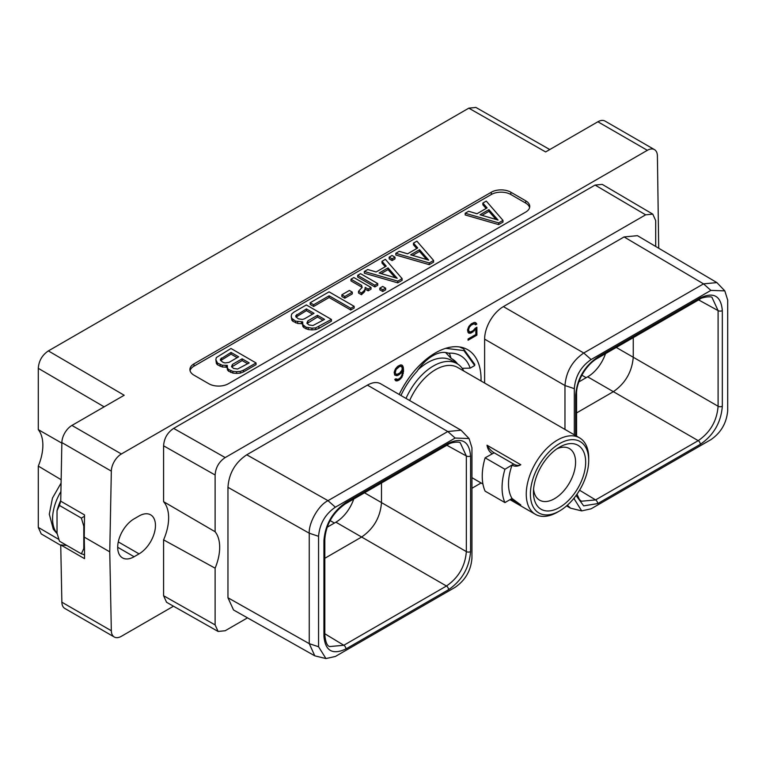 <?xml version="1.0" encoding="UTF-8"?>
<svg xmlns="http://www.w3.org/2000/svg" width="766" height="766" viewBox="0 0 766 766"><rect width="100%" height="100%" fill="white"/><g stroke="black" fill="none" stroke-linecap="round" stroke-linejoin="round"><path stroke-width="1.15" d="M173.643 428.385L225.185 457.57L645.633 214.825L595.086 185.066L173.643 428.385C167.448 432.551 164.096 438.363 163.589 445.812L163.589 501.682L215.122 531.738A41.843 24.158 -60 0 1 215.122 568.18L215.122 624.922L218.109 631.462L225.185 630.734L247.495 617.856M471.942 488.268L481.105 482.982M218.109 631.462L166.567 602.277L163.589 595.737L163.589 539.867L215.122 568.18M163.589 501.682A41.843 24.158 -60 0 1 163.589 539.867M215.122 531.738L215.122 474.997C215.639 467.547 218.99 461.735 225.185 457.57M655.696 246.451L655.696 220.637L652.785 214.135L645.633 214.825M574.318 497.795L574.318 499.097L581.7 510.903L591.122 508.796L710.886 439.655C720.998 432.742 726.599 423.043 727.7 410.538L727.7 300.09L724.818 290.889L716.899 282.597L637.436 235.669L624.079 236.943L503.406 306.611L583.759 353.002C572.346 360.891 566.084 371.74 564.973 385.537L564.973 429.429M484.619 383.038L484.619 339.147A26.561 15.339 -60 0 1 503.406 306.611M469.06 438.545L461.055 430.205L380.702 383.804A26.561 15.339 -60 0 0 367.412 385.126L246.748 454.793C235.172 462.568 228.919 473.417 227.962 487.329L227.962 597.767L233.534 609.975L314.816 655.849L325.952 658.559L335.374 656.462L455.138 587.311C465.335 580.274 470.937 570.574 471.942 558.194L471.942 447.746L469.06 438.545L455.138 438.047L335.374 507.188C325.263 514.101 319.661 523.8 318.56 536.305L318.56 646.753L325.952 658.559M399.182 394.48A64.545 37.266 -60 0 1 467.681 349.708A64.545 37.266 -60 0 1 481.058 379.256A64.545 37.266 -60 0 1 481.029 380.961M475.207 328.221L473.034 330.749L470.267 332.013L468.849 331.161L468.572 329.639L469.414 327.159L471.387 325.023L474.144 323.75L475.523 324.851L476.797 324.114L475.59 322.572L474.298 322.409L471.416 323.759L468.821 326.488L467.528 329.983L468.045 332.415L468.821 333.191L471.416 332.913L475.849 328.959L475.849 334.503L468.064 338.993L468.064 340.238L476.892 335.135L476.892 327.254L475.207 328.221M394.691 375.072L396.769 375.704L398.071 375.263L400.685 373.454L402.504 370.974L401.949 375.168L400.541 377.648L398.033 379.429L395.83 378.797L394.768 379.409L395.744 380.769L397.037 380.932L399.383 379.888L401.978 377.169L403.548 371.309L403.28 367.086L401.978 365.076L400.685 364.903L398.071 366.11L395.476 368.829L394.174 372.333L394.691 375.072M121.382 453.979A14.228 8.215 120 0 0 111.329 471.138L109.758 551.846L84.241 537.11L84.519 514.915L60.734 501.184L61.864 442.585A14.228 8.215 -60 0 1 71.927 425.427L121.382 453.979L647.347 150.318L597.882 121.765L545.631 151.936L468.811 108.159L48.363 350.905L124.188 395.256L71.927 425.427M658.712 248.232L657.4 155.862A14.228 8.215 120 0 0 654.461 149.609A14.228 8.215 120 0 0 647.347 150.318M173.509 606.203L121.382 636.297A14.228 8.215 120 0 1 114.268 637.006L64.813 608.443A14.228 8.215 -60 0 1 61.864 602.2L60.734 544.904L84.519 558.644L84.499 550.227A40.914 23.622 -60 0 1 83.791 548.561L83.791 526.175A40.914 23.622 -60 0 1 84.499 523.705M109.758 551.846L111.329 630.753A14.228 8.215 120 0 0 114.268 637.006M139.048 515.997L134.098 518.86A23.2 13.395 120 0 0 118.941 539.302A23.2 13.395 120 0 0 122.493 557.887A23.2 13.395 120 0 0 134.098 556.738L139.048 553.875A23.2 13.395 120 0 0 154.205 533.433A23.2 13.395 120 0 0 150.653 514.848A23.2 13.395 120 0 0 139.048 515.997M595.086 185.066L602.239 184.386L652.785 214.135M525.706 212.077A13.807 7.976 0 0 0 529.746 206.437A13.807 7.976 0 0 0 525.706 200.807L510.836 192.218A13.807 7.976 0 0 0 491.312 192.218L193.961 363.888A13.807 7.976 0 0 0 189.92 369.528A13.807 7.976 0 0 0 193.961 375.168L208.831 383.747A13.807 7.976 0 0 0 228.354 383.747L525.706 212.077M66.834 545.449L60.734 544.904M83.791 526.175L81.378 518.103L84.49 516.227M81.378 518.103L59.451 505.445L60.734 501.127M84.241 537.11L84.499 550.227M597.882 121.765A14.228 8.215 -60 0 1 604.996 121.057L654.461 149.609M468.811 108.159L475.906 107.441L549.777 149.542M60.744 545.325L41.22 533.912L38.3 527.41L38.3 466.092A41.843 24.158 120 0 0 38.3 429.649L38.3 368.331C38.807 360.882 42.168 355.07 48.363 350.905M38.3 429.649L61.854 443.15M61.146 479.727L38.3 466.092M605.504 353.662A28.103 16.23 -60 0 1 587.656 376.824L578.876 381.899M724.818 290.889L710.886 290.391L591.122 359.532C580.925 366.569 575.314 376.269 574.318 388.649L574.318 434.82M575.687 435.615L575.687 395.266C576.99 379.074 584.324 366.368 597.691 357.157L700.325 297.897C713.701 291.683 721.036 295.915 722.328 310.603L722.328 406.229C721.026 422.42 713.692 435.126 700.325 444.337L597.691 503.597L583.663 505.866L576.08 495.468M716.899 282.597L703.523 283.86L583.759 353.002L591.122 359.532M567.376 505.196L570.478 508.145L581.7 510.903M722.328 406.229A3.016 1.743 180 0 1 718.096 406.248C716.928 420.869 710.312 432.34 698.219 440.661L595.584 499.92L581.375 501.223L579.393 499.489L577.009 494.166M576.568 412.931L613.375 391.675L587.656 376.824M700.325 297.897A3.016 1.743 60 0 1 699.703 299.276C701.024 297.294 712.188 295.762 712.112 297.658L718.096 310.613L718.096 406.248L633.252 357.253C632.007 371.836 625.382 383.306 613.375 391.675L698.219 440.661A3.016 1.743 -120 0 1 700.325 444.337M616.266 347.448L633.252 357.253L633.252 337.643M448.57 443.246C461.936 437.032 469.271 441.264 470.573 455.952L470.573 551.577C469.28 567.759 461.946 580.465 448.57 589.686L345.935 648.946C332.568 655.169 325.234 650.928 323.932 636.24L323.932 540.614C325.224 524.432 332.559 511.736 345.935 502.506L448.57 443.246A3.016 1.743 60 0 1 447.947 444.625C450.178 442.327 459.973 441.245 460.356 443.007L466.341 455.971L466.341 551.597C465.173 566.218 458.547 577.698 446.463 586.009L335.901 522.182A28.103 16.23 120 0 0 353.748 499.011M335.901 522.182L327.12 527.247M461.055 430.205L447.775 431.517L328.011 500.667C317.66 505.694 308.545 523.896 309.244 533.203L309.253 643.66L314.816 655.849M448.57 589.686A3.016 1.743 -120 0 0 446.463 586.009L343.829 645.269L329.619 646.571C327.149 645.93 325.55 642.071 324.813 635.014L324.813 539.388C325.933 524.624 332.77 512.789 345.303 503.884L447.947 444.625A3.016 1.743 60 0 1 447.928 444.634M345.935 648.946A3.016 1.743 -120 0 0 343.829 645.269L324.813 633.75M470.573 551.577A3.016 1.743 180 0 1 466.341 551.597L381.497 502.611C380.329 517.232 373.703 528.703 361.619 537.033L324.813 558.28M381.497 482.992L381.497 502.611L364.501 492.797M470.573 455.952A3.016 1.743 180 0 1 466.341 455.971L446.856 445.257M84.452 555.044L83.264 554.354M84.442 554.661L81.378 553.847L59.451 541.189L57.029 533.107L57.029 510.731A40.914 23.622 -60 0 1 60.744 500.361M57.029 510.731L59.451 505.445M81.378 553.847L83.791 548.561M123.269 529.823A23.2 13.395 120 0 0 124.36 528.176M529.603 207.586A13.807 7.976 0 0 0 525.706 203.095L510.836 194.507A13.807 7.976 0 0 0 491.312 194.507L193.961 366.186A13.807 7.976 0 0 0 190.064 370.677M465.201 213.245L465.201 214.959L498.637 224.61L502.984 222.102L502.984 220.388L486.266 201.085L482.858 203.057L487.119 207.902L477.007 213.733L468.62 211.272L465.201 213.245L498.637 222.896L502.984 220.388M482.858 203.057L482.858 204.771L486.113 208.476M226.908 366.081L227.483 369.949L228.584 371.204L232.893 373.08L236.617 373.406L240.342 373.119L243.502 371.912L256.055 364.664L256.055 362.95L230.978 348.473L216.338 357.55L215.84 359.694L217.506 363.094L222.351 365.277L227.301 365.372L227.483 368.235L228.584 369.48L232.893 371.357L236.617 371.692L240.342 371.405L243.502 370.198L256.055 362.95M215.84 359.694L216.414 363.563L217.506 364.808L222.351 366.991L226.908 367.163M395.821 253.297L395.821 255.021L429.257 264.672L433.604 262.163L433.604 260.45L416.886 241.137L413.468 243.109L417.738 247.954L407.627 253.795L399.23 251.334L395.821 253.297L429.257 262.949L433.604 260.45M413.468 243.109L413.468 244.823L416.733 248.538M389.166 257.146L389.166 258.86L392.106 260.555L394.978 258.889L394.978 257.175L392.048 255.48L389.166 257.146L392.106 258.841L394.978 257.175M364.329 271.48L364.329 273.203L397.765 282.855L402.112 280.346L402.112 278.623L385.394 259.32L381.985 261.292L386.246 266.137L376.135 271.968L367.747 269.517L364.329 271.48L397.765 281.132L402.112 278.623M381.985 261.292L381.985 263.006L385.241 266.712M357.674 275.32L357.674 277.043L374.842 286.953L377.724 285.287L377.724 283.573L360.556 273.663L357.674 275.32L374.842 285.239L377.724 283.573M379.821 288.112L379.821 289.826L382.751 291.52L385.633 289.854L385.633 288.14L382.703 286.446L379.821 288.112L382.751 289.797L385.633 288.14M365.2 289.136L368.14 290.831L371.012 289.165L371.012 287.451L353.844 277.541L350.972 279.197L350.972 280.911L361.609 287.059L361.849 287.939M350.972 279.197L361.609 285.345L362.155 287.384L358.517 291.3L358.517 293.024L361.456 294.719L364.702 291.578L365.19 287.413L368.14 289.108L371.012 287.451M341.866 294.805L341.866 296.519L344.796 298.213L352.322 293.866L352.322 292.152L349.382 290.458L341.866 294.805L344.796 296.499L352.322 292.152M310.182 302.742L310.182 304.456L313.648 306.457L329.131 297.514L350.751 310L354.141 308.037L354.141 306.323L329.064 291.846L310.182 302.742L313.648 304.744L329.131 295.8L350.751 308.277L354.141 306.323M302.283 322.563L302.857 326.44L303.949 327.685L308.267 329.562L311.982 329.887L315.707 329.61L318.876 328.394L331.429 321.155L331.429 319.432L306.352 304.954L293.799 312.202L291.702 314.031L291.214 316.186L291.779 318.33L295.561 321.126L302.675 321.864L302.857 324.727L306.103 327.216L311.982 328.174L315.707 327.886L331.429 319.432M291.214 316.186L291.779 320.044L292.88 321.289L297.715 323.472L302.283 323.654M498.637 224.61L498.637 222.896M498.072 220.062L480.023 214.767L488.909 209.645L498.072 220.062M481.996 215.351L488.909 211.359L496.042 219.469M488.909 211.359L488.909 209.645M226.094 367.316L226.094 365.602M222.351 366.991L222.351 365.277M220.196 366.359L220.196 364.635M217.506 364.808L217.506 363.094M216.414 363.563L216.414 361.849M243.502 371.912L243.502 370.198M240.342 373.119L240.342 371.405M236.617 373.406L236.617 371.692M232.893 373.08L232.893 371.357M230.738 372.448L230.738 370.725M228.584 371.204L228.584 369.48M227.483 369.949L227.483 368.235M249.199 362.912L237.565 369.04L233.553 368.436L231.524 366.684L232.481 364.386L242.123 358.823L249.199 362.912M223.011 362.347L220.445 360.298L220.426 359.149L231.045 352.427L238.657 356.822L229.024 362.385L225.041 362.94L223.011 362.347M231.753 366.952L242.123 360.537L247.715 363.773M242.123 360.537L242.123 358.823M232.481 366.1L232.481 364.386M220.685 360.566L231.045 354.141L237.173 357.684M221.412 359.704L221.412 357.99M231.045 354.141L231.045 352.427M429.257 264.672L429.257 262.949M428.692 260.124L410.643 254.829L419.529 249.697L428.692 260.124M412.615 255.404L419.529 251.42L426.662 259.521M419.529 251.42L419.529 249.697M392.106 260.555L392.106 258.841M397.765 282.855L397.765 281.132M397.2 278.297L379.151 273.012L388.036 267.88L397.2 278.297M381.123 273.586L388.036 269.594L395.17 277.704M388.036 269.594L388.036 267.88M374.842 286.953L374.842 285.239M382.751 291.52L382.751 289.797M361.609 287.059L361.609 285.345M368.14 290.831L368.14 289.108M364.702 291.578L365.2 288.332M363.659 292.794L363.659 291.08L364.702 289.854M361.456 294.719L361.456 293.005L363.659 291.08M358.517 291.3L361.456 293.005M344.796 298.213L344.796 296.499M350.751 310L350.751 308.277M329.131 297.514L329.131 295.8M313.648 306.457L313.648 304.744M301.459 323.807L301.459 322.093M297.715 323.472L297.715 321.758M295.561 322.84L295.561 321.126M292.88 321.289L292.88 319.575M291.779 320.044L291.779 318.33M318.876 328.394L318.876 326.68M315.707 329.61L315.707 327.886M311.982 329.887L311.982 328.174M308.267 329.562L308.267 327.848M306.103 328.93L306.103 327.216M303.949 327.685L303.949 325.971M302.857 326.44L302.857 324.727M324.573 319.393L312.94 325.531L308.928 324.918L306.888 323.175L307.855 320.868L317.488 315.305L324.573 319.393M298.386 318.838L295.82 316.779L295.8 315.63L306.419 308.918L314.031 313.313L304.389 318.867L302.398 319.441L298.386 318.838M307.128 323.444L317.488 317.019L323.089 320.255M317.488 317.019L317.488 315.305M307.855 322.582L307.855 320.868M296.059 317.047L306.419 310.632L312.538 314.165M296.787 316.195L296.787 314.481M306.419 310.632L306.419 308.918M445.563 352.494L451.107 358.392L449.565 353.633L448.512 353.203A35.044 20.232 120 0 0 416.963 371.424A55.784 32.21 120 0 0 400.924 395.486M418.112 369.719A47.166 27.231 -60 0 1 427.639 362.615A47.166 27.231 120 0 1 451.222 360.279L457.024 363.62A47.166 27.231 120 0 0 433.441 365.957A47.166 27.231 -60 0 0 405.999 398.416M456.306 363.208A48.785 28.16 120 0 0 451.519 358.603M463.813 371.022A47.166 27.231 120 0 0 457.024 363.62M409.666 400.532A44.15 25.489 -60 0 1 435.567 369.652A44.15 25.489 120 0 1 457.647 367.469L579.565 437.855A44.15 25.489 120 0 0 557.485 440.038A44.15 25.489 -60 0 0 528.636 478.951A44.15 25.489 -60 0 0 535.405 514.331L510.003 499.662M557.485 512.138L559.553 510.951A41.23 23.803 -60 0 1 530.398 494.118A41.23 23.803 -60 0 1 559.553 443.619A41.23 23.803 120 0 1 588.709 460.452A41.23 23.803 120 0 1 559.553 510.951L557.485 512.138A44.15 25.489 -60 0 1 535.405 514.331M494.137 452.792L485.117 457.829L504.938 469.271L511.889 465.086C514.647 466.666 517.615 466.542 520.794 464.732L487.004 445.228A14.161 8.177 -120 0 0 494.137 452.792L513.66 464.062A14.161 8.177 -120 0 0 520.727 464.77M492.366 453.817C489.551 452.179 487.76 449.316 487.004 445.228M485.117 457.829A53.266 30.755 -60 0 0 485.117 491.14L504.938 502.582L512.042 498.484A44.15 25.489 -60 0 1 512.042 465.173M511.889 498.398L520.794 504.938L510.826 499.183M588.709 460.452L588.709 458.068A44.15 25.489 120 0 0 579.565 437.855M559.553 507.427A36.921 21.314 120 0 0 585.664 462.214A36.921 21.314 120 0 0 559.553 447.143L559.553 447.143A36.921 21.314 120 0 0 533.452 492.356A36.921 21.314 120 0 0 559.553 507.427M533.586 489.206A29.788 17.197 120 0 0 539.618 500.169A29.788 17.197 120 0 0 554.507 498.695A29.788 17.197 120 0 0 573.973 472.45A29.788 17.197 120 0 0 569.406 448.579A29.788 17.197 120 0 0 556.901 448.828M504.938 502.582A53.266 30.755 -60 0 1 504.938 469.271M459.514 346.941L463.392 348.683L474.748 364.357L474.7 365.526L463.899 350.598L445.735 348.31M462.616 368.963A63.291 36.538 120 0 0 462.607 368.264M448.512 353.203A55.784 32.21 -60 0 1 470.19 368.14L462.128 368.274M470.19 368.14L474.7 365.526M451.107 358.392A48.785 28.16 -60 0 1 452.17 358.957A48.785 28.16 -60 0 1 457.599 363.974M476.892 335.135L475.897 334.57L475.897 327.819M468.064 339.089L475.897 334.57M475.849 328.959L475.025 328.49M474.298 330.941L473.398 330.424M472.995 332.004L472.009 331.429L472.411 331.103M471.416 332.913L470.429 332.348L472.009 331.429M470.113 333.363L469.127 332.789L470.429 332.348M468.304 332.683L469.127 332.789M476.375 323.348L475.111 322.515M476.797 324.114L475.38 322.783M475.035 323.98L475.81 323.539M475.006 323.932L474.144 323.75M473.034 324.066L472.038 323.501L473.158 323.185M471.387 325.023L470.496 324.506M471.013 324.095L472.038 323.501M470.267 326L469.529 325.569M469.414 327.159L468.696 326.747M468.849 328.48L468.093 328.04M468.572 329.639L467.758 329.169M468.572 330.328L467.586 329.763L468.849 331.161M469.414 331.831L467.863 330.586M402.753 365.851L401.499 365.009M403.28 367.086L401.767 365.277M403.548 369.116L402.552 368.551L402.284 366.521M403.548 371.309L402.552 370.744L402.552 368.551M403.28 373.645L402.351 373.109M402.753 375.493L401.978 375.043M401.978 377.169L401.212 376.719M400.685 378.825L399.833 378.337M399.383 379.888L398.397 379.314L398.799 378.988M398.339 380.491L397.353 379.917L398.397 379.314M397.037 380.932L396.051 380.357L397.353 379.917M395.227 380.252L396.051 380.357M396.338 379.409L395.553 378.959M402.504 370.974L401.719 370.524M400.685 373.454L399.823 372.956M399.383 374.507L398.397 373.932L398.799 373.607M398.071 375.263L397.075 374.689L398.397 373.932M396.769 375.704L395.783 375.139L397.075 374.689M394.662 374.986L395.783 375.139M396.079 374.181L395.227 372.994L396.07 369.499L399.689 366.416L401.384 366.435L402.227 367.939L401.949 370.122L399.689 373.09L396.912 374.354L394.519 373.262L394.231 372.142M397.669 366.435L399.546 365.688L401.384 366.435M395.505 373.837L394.519 373.262M395.227 372.994L394.231 372.42M395.227 371.989L394.413 371.52M395.505 370.83L394.749 370.39M396.07 369.499L395.352 369.088M396.912 368.35L396.185 367.929M397.765 367.527L396.922 367.038M399.689 366.416L398.703 365.842M400.541 366.253L399.546 365.688M215.122 624.922L163.589 595.737M163.589 445.812L215.122 474.997M61.864 442.585L111.329 471.138M111.329 630.753L61.864 602.2M38.3 368.331L104.128 406.832M58.867 539.446L38.3 527.41M586.172 377.686L581.863 375.196M597.691 357.157A3.016 1.743 60 0 1 597.059 358.536L699.703 299.276M710.886 290.391L703.523 283.86L624.079 236.943M574.318 388.649L564.973 385.537L484.619 339.147M574.318 499.097L573.485 498.819M597.691 503.597A3.016 1.743 -120 0 0 595.584 499.92L579.565 490.221M575.687 395.266A3.016 1.743 0 0 0 576.568 394.03C575.984 383.546 584.822 365.612 597.059 358.536M722.328 310.603A3.016 1.743 180 0 1 718.096 310.613L698.611 299.908M334.407 523.034L330.108 520.554M323.932 636.24A3.016 1.743 0 0 0 324.813 635.014M323.932 540.614A3.016 1.743 0 0 0 324.813 539.388M455.138 438.047L447.775 431.517L367.412 385.126M335.374 507.188L328.011 500.667L246.748 454.793M318.56 536.305L309.244 533.203L227.962 487.329M318.56 646.753L309.253 643.66L227.962 597.767M345.935 502.506A3.016 1.743 60 0 1 345.303 503.884M60.916 491.533A37.85 21.85 -60 0 0 52.576 518.774A37.85 21.85 120 0 0 57.096 533.347M134.098 556.738L117.696 547.269M139.048 553.875L118.28 541.888M525.706 200.807L525.706 203.095M193.961 363.888L193.961 366.186M491.312 192.218L491.312 194.507M510.836 192.218L510.836 194.507M513.66 464.062L511.889 465.086M570.478 508.145L566.581 505.895M576.568 436.122L576.568 394.03M61.088 483.02L52.461 498.092L49.292 514.197L53.323 529.268L57.211 533.806M482.934 484.035L471.942 477.687M460.701 347.132L463.392 348.683"/></g></svg>
